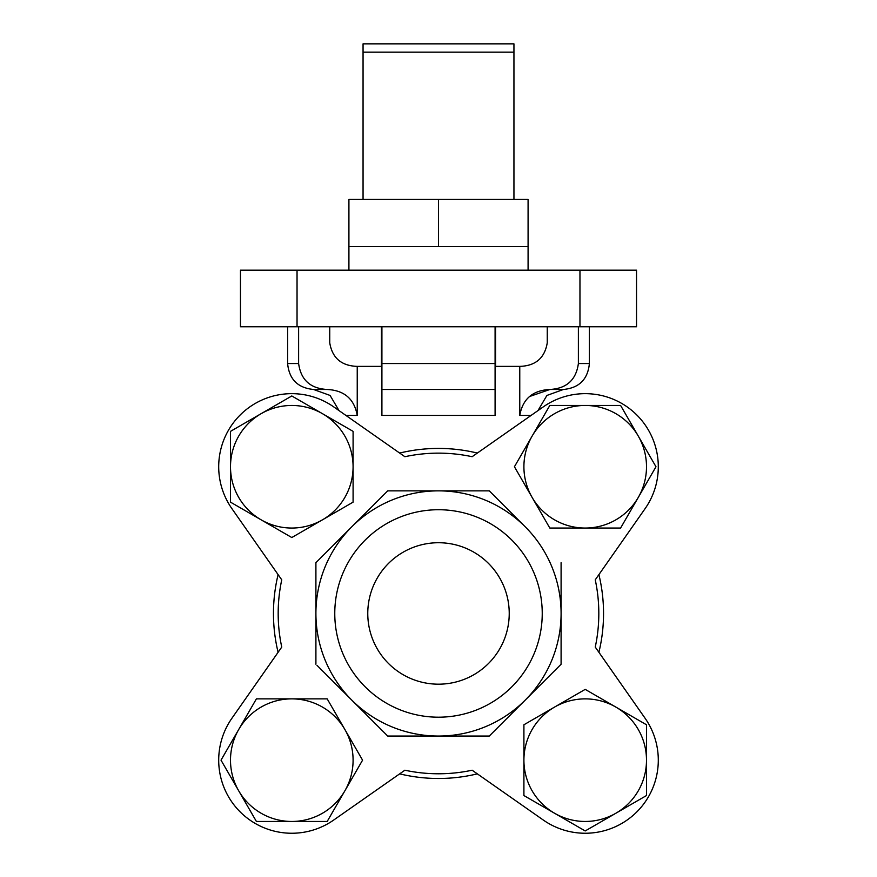 <?xml version="1.0" encoding="UTF-8"?>
<svg xmlns="http://www.w3.org/2000/svg" width="877" height="877" viewBox="0 0 877 877"><rect width="100%" height="100%" fill="white"/><g stroke="black" fill="none" stroke-linecap="round" stroke-linejoin="round"><path stroke-width="1.32" d="M387.722 490.857L351.809 526.77L387.722 490.857L489.278 490.857L525.191 526.77A122.594 122.594 0 0 0 315.906 613.462L315.906 562.672L351.809 526.77M489.278 736.055L525.191 700.142L489.278 736.055L387.722 736.055L316.992 665.336M333.72 406.884L404.867 456.709A160.316 160.316 0 0 1 472.133 456.709L543.28 406.884A73.087 73.087 0 0 1 645.077 508.671L595.253 579.829A160.316 160.316 0 0 1 595.253 647.083L645.077 718.241A73.087 73.087 0 0 1 543.28 820.028L472.133 770.214A160.316 160.316 0 0 1 404.867 770.214L333.72 820.028A73.087 73.087 0 0 1 231.923 718.241L281.747 647.083A160.316 160.316 0 0 1 281.747 579.829L231.923 508.671A73.087 73.087 0 0 1 333.72 406.884L339.026 410.6L330.092 395.45L313.549 389.476L327.088 389.476C310.348 388.522 300.866 379.884 298.618 363.549L287.612 363.549C289.147 379.303 297.796 387.941 313.549 389.476M645.077 718.241L598.903 652.302A165.04 165.04 0 0 0 598.903 574.621L645.077 508.671M333.72 820.028L399.66 773.854A165.04 165.04 0 0 0 477.34 773.854L543.28 820.028M231.923 508.671L278.097 574.621A165.04 165.04 0 0 0 278.097 652.302L231.923 718.241M477.34 453.058A165.04 165.04 0 0 0 399.66 453.058M381.912 415.413L381.912 389.476L381.912 415.413L495.088 415.413L495.088 363.549L381.912 363.549L381.912 389.476L495.088 389.476M381.912 366.378L357.235 366.378L357.235 415.413L345.9 415.413M531.1 415.413L519.765 415.413L519.765 366.378L495.088 366.378M297.04 270.182L240.462 270.182L240.462 326.77L636.538 326.77L636.538 270.182L297.04 270.182L297.04 326.77M519.765 415.413C522.681 398.969 532.734 390.32 549.912 389.476L529.533 396.525M298.618 326.77L298.618 363.549L298.618 326.77M329.741 326.77L329.741 342.797C332.24 358.002 341.405 365.862 357.235 366.378M327.088 389.476C344.255 390.298 354.308 398.936 357.235 415.413M381.912 326.77L381.912 363.549M547.259 326.77L547.259 342.797C544.727 358.046 535.562 365.906 519.765 366.378M578.381 326.77L578.381 363.549C576.134 379.894 566.641 388.533 549.912 389.476L563.451 389.476L546.908 395.45L537.974 410.6L543.28 406.884M495.088 326.77L495.088 363.549M315.906 664.24L315.906 613.462A122.594 122.594 0 0 0 525.191 700.142A122.594 122.594 0 0 0 561.094 613.462L561.094 664.24L525.191 700.142M561.094 562.672L561.094 613.462A122.594 122.594 0 0 0 525.191 526.77M542.238 613.462A103.738 103.738 0 0 0 386.636 523.624A103.738 103.738 0 0 0 386.636 703.299A103.738 103.738 0 0 0 542.238 613.462M509.23 613.462A70.73 70.73 0 0 0 403.135 552.203A70.73 70.73 0 0 0 403.135 674.709A70.73 70.73 0 0 0 509.23 613.462M495.472 326.77L495.472 366.378M381.528 326.77L381.528 366.378M655.985 466.75L620.598 528.053L549.813 528.053L514.426 466.75L549.813 405.448L620.598 405.448L655.985 466.75M646.502 795.549L585.2 830.947L523.909 795.549L523.909 724.775L585.2 689.377L646.502 724.775L646.502 795.549M362.574 760.162L327.187 821.464L256.402 821.464L221.015 760.162L256.402 698.859L327.187 698.859L362.574 760.162M353.091 431.363L353.091 502.148L291.8 537.535L230.498 502.148L230.498 431.363L291.8 395.965L353.091 431.363M638.292 436.099A61.302 61.302 0 0 0 532.12 436.099A61.302 61.302 0 0 0 585.2 528.053A61.302 61.302 0 0 0 638.292 436.099M615.851 707.081A61.302 61.302 0 0 0 523.909 760.162A61.302 61.302 0 0 0 615.851 813.253A61.302 61.302 0 0 0 615.851 707.081M344.88 729.511A61.302 61.302 0 0 0 238.708 729.511A61.302 61.302 0 0 0 291.8 821.464A61.302 61.302 0 0 0 344.88 729.511M322.44 413.67A61.302 61.302 0 0 0 230.498 466.75A61.302 61.302 0 0 0 322.44 519.842A61.302 61.302 0 0 0 322.44 413.67M348.914 246.612L348.914 199.452L528.086 199.452L528.086 246.612L348.914 246.612L348.914 270.182M513.944 199.452L513.944 43.85L363.056 43.85L363.056 199.452M528.086 246.612L528.086 270.182M438.5 199.452L438.5 246.612M579.96 326.77L579.96 270.182M589.388 326.77L589.388 363.549L578.381 363.549M513.944 52.138L363.056 52.138M287.612 326.77L287.612 363.549M589.388 363.549C587.853 379.303 579.204 387.941 563.451 389.476M495.56 326.77L495.56 366.378M381.44 326.77L381.44 366.378"/></g></svg>
